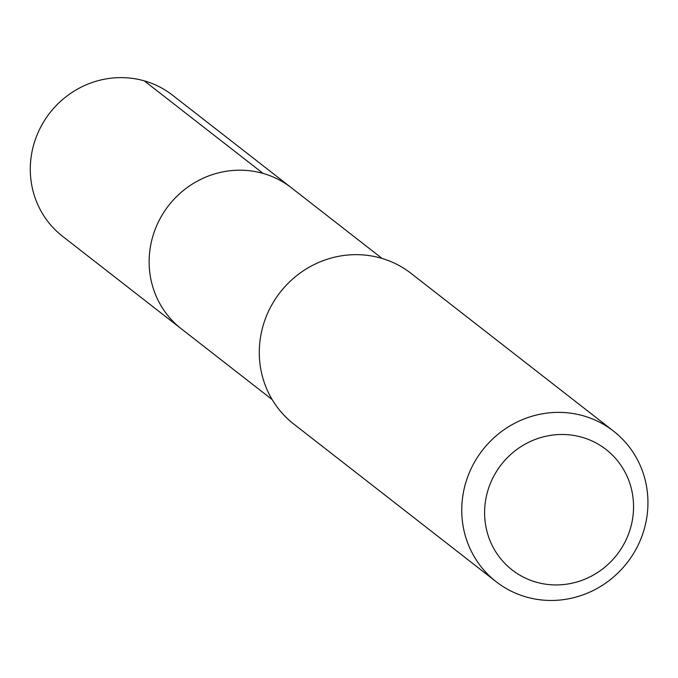 <?xml version="1.0" encoding="UTF-8"?>
<svg xmlns="http://www.w3.org/2000/svg" width="678" height="678" viewBox="0 0 678 678"><rect width="100%" height="100%" fill="white"/><g stroke="black" fill="none" stroke-linecap="round" stroke-linejoin="round"><path stroke-width="1.02" d="M382.112 258.454L172.5 95.166A89.454 85.86 127.9 0 0 34.502 142.058A89.454 85.86 127.9 0 0 62.554 236.3L181.39 328.872A89.454 85.86 -52.1 0 1 153.338 234.63A89.454 85.86 -52.1 0 1 291.337 187.738A89.454 85.86 127.9 0 0 153.338 234.63A89.454 85.86 127.9 0 0 181.39 328.872L272.166 399.588M613.522 431.106L411.063 273.387A95.471 91.632 127.9 0 0 263.784 323.431A95.471 91.632 127.9 0 0 293.718 424.013L496.177 581.732A95.471 91.632 -52.1 0 1 466.235 481.151A95.471 91.632 -52.1 0 1 613.522 431.106A95.471 91.632 -52.1 0 1 643.464 531.679A95.471 91.632 -52.1 0 1 496.177 581.732M488.185 489.499A76.377 73.309 -52.1 0 1 581.927 437.242A76.377 73.309 -52.1 0 1 629.964 529.925A76.377 73.309 -52.1 0 1 536.23 582.173A76.377 73.309 -52.1 0 1 488.185 489.499M144.287 80.86L263.123 173.432"/></g></svg>
